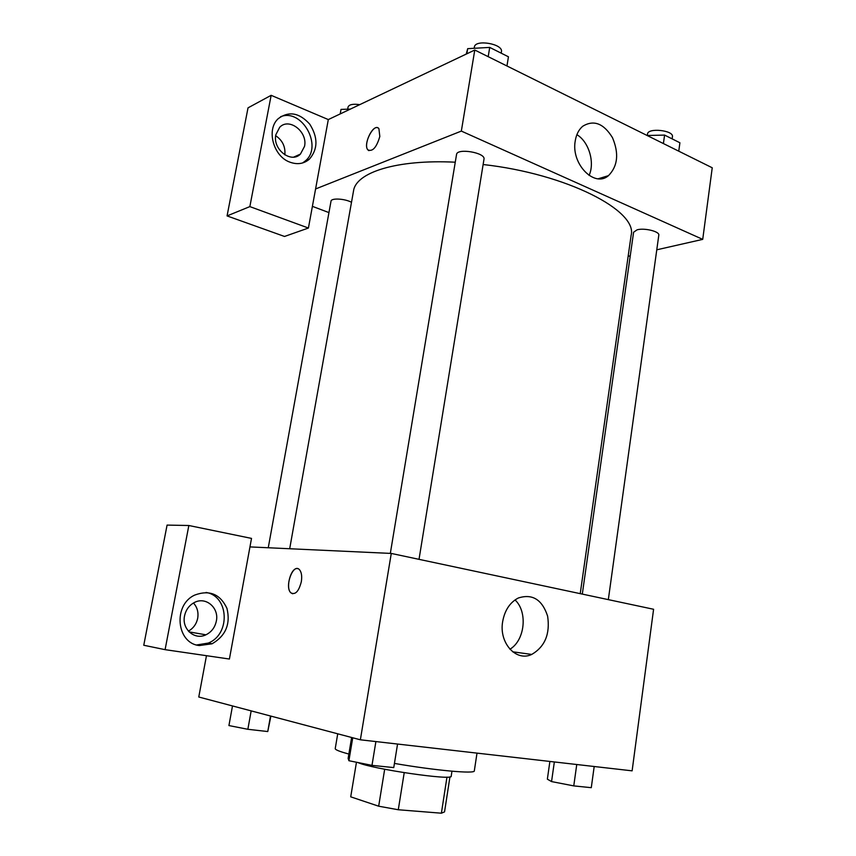 <?xml version="1.0" encoding="UTF-8"?>
<svg xmlns="http://www.w3.org/2000/svg" width="856" height="856" viewBox="0 0 856 856"><rect width="100%" height="100%" fill="white"/><g stroke="black" fill="none" stroke-linecap="round" stroke-linejoin="round"><path stroke-width="1.28" d="M446.971 777.109L441.386 813.2L398.286 809.755L378.673 806.202L350.714 796.84L356.46 762.236M441.386 813.2L444.542 811.884L449.956 776.831M451.957 771.213L451.198 776.167C453.808 780.929 371.397 768.945 357.904 762.536M404.214 772.69L398.286 809.755M384.676 769.255L378.673 806.202M337.724 733.806L335.231 748.593C335.113 749.76 339.661 751.579 348.863 754.04M394.434 763.424C435.618 770.55 475.305 774.07 474.32 770.871L477.006 753.12M360.365 739.798L391.278 553.436L653.588 609.269L632.124 770.839L360.365 739.798L198.774 697.009L206.467 655.696M301.323 581.727C298.787 591.453 295.309 595.155 290.88 592.823C284.213 587.056 293.127 562.724 299.407 569.615C301.526 572.065 302.168 576.099 301.323 581.727M229.408 659.034L251.514 538.403L188.844 525.509L165.09 649.661L229.408 659.034M391.278 553.436L249.963 546.909M297.642 568.652C291.072 566.822 285.155 588.008 290.88 592.823L292.624 593.764M199.394 645.552C176.325 643.445 172.794 604.839 194.783 595.059C209.463 589.634 220.185 594.064 226.947 608.348C230.703 624.003 225.749 635.815 212.106 643.776L199.394 645.552M196.666 644.964L208.276 643.07C230.703 634.403 228.991 595.937 206.039 592.459M184.543 615.903C185.88 609.761 189.176 605.288 194.408 602.496C205.847 596.279 219.307 607.856 216.343 621.082C214.963 627.48 211.486 632.06 205.911 634.81C194.697 640.47 181.568 629.021 184.543 615.903M193.456 603.009C197.244 607.193 198.656 612.275 197.693 618.246C196.452 624.035 193.36 628.336 188.406 631.129M165.09 649.661L143.765 645.253L167.081 525.092L188.844 525.509M502.654 621.649C504.719 610.296 509.919 602.421 518.265 598.023C532.336 593.486 542.126 599.51 547.615 616.095C550.248 633.9 544.962 646.676 531.736 654.433C516.115 662.009 498.823 642.942 502.654 621.649M509.919 649.233C525.017 640.331 527.895 611.783 515.023 599.928M289.692 548.739L353.517 190.984C355.775 172.548 396.435 159.248 455.264 162.201M483.126 164.523C567.047 173.854 638.041 210.929 631.107 235.443L580.229 593.657M608.327 599.639L658.799 235.197C659.88 231.537 644.536 227.696 637.142 229.804L633.601 232.222L582.305 594.096M268.26 547.754L331.015 201.171C331.122 197.864 344.85 198.603 351.506 202.294M390.325 553.393L456.537 154.519C456.911 147.767 485.801 152.668 483.993 159.184L419.023 559.343M328.95 212.598L312.397 206.35M628.144 256.308L630.251 255.826M656.777 249.802L702.723 239.37L461.341 131.086L315.586 188.962L308.417 228.038L249.856 206.606L271.149 95.326L328.308 119.573L315.586 188.962M284.845 154.872C285.562 146.74 282.512 140.352 275.685 135.697M308.417 228.038L284.513 236.459L227.065 215.915L248.026 107.845L271.149 95.326M304.522 146.376L300.424 154.101C291.104 163.796 272.401 149.286 275.846 134.724L279.698 127.277C289.125 117.165 307.957 131.888 304.522 146.376M302.585 162.972L305.325 160.928C323.194 146.536 301.997 107.952 280.618 116.705M289.916 162.159C273.374 156.455 266.045 129.502 278.221 118.684C288.761 110.831 299.268 112.65 309.733 124.141C318.111 137.431 318.004 149.105 309.401 159.152C303.88 163.849 297.385 164.855 289.916 162.159M249.856 206.606L227.065 215.915M702.723 239.37L712.235 167.776L474.78 50.023L328.308 119.573M575.232 140.94C576.27 134.51 578.784 129.609 582.765 126.217C593.764 119.583 603.673 123.403 612.489 137.677C619.134 153.524 617.786 166.192 608.466 175.651C594.524 188.031 570.899 163.924 575.232 140.94M474.78 50.023L461.341 131.086M589.078 175.437C595.048 162.576 588.885 141.754 576.88 134.67M379.818 136.478C376.565 147.489 372.574 151.951 367.855 149.843C362.634 144.29 374.179 122.066 378.908 128.678L379.818 136.478M377.86 127.854C372.296 124.837 363.169 144.996 367.855 149.843L368.915 150.667M678.755 151.17L679.91 142.77L664.588 135.088L647.168 135.505M664.588 135.088L663.4 143.562M647.318 135.505L647.521 134.039C647.778 127.469 673.982 130.305 672.431 136.757L672.142 138.875M506.955 65.976L508.443 56.796L489.718 47.412L467.697 48.653L466.242 54.078M467.697 48.653L466.841 53.8M489.718 47.412L488.198 56.678M474.171 48.289L474.374 47.069C474.984 38.991 503.446 43.881 501.434 51.724L501.199 53.168M350.425 109.076L341.02 109.418L340.207 113.923M347.675 109.172L348.06 107.032C349.109 104.507 353.004 103.715 359.745 104.646M594.192 766.505L591.282 787.681L573.766 785.894L551.553 781.582L547.359 779.163L549.884 761.444M554.346 761.958L551.553 781.582M576.751 764.515L573.766 785.894M397.559 744.046L393.76 767.586L371.986 765.371L348.906 760.717L348.135 758.437L351.623 737.487M352.736 737.776L348.906 760.717M375.891 741.574L371.986 765.371M270.892 716.108L267.757 731.548L247.855 729.291L228.927 725.567L232.5 705.943M270.507 716.001L267.757 731.548M251.161 710.887L247.855 729.291M212.106 643.776L208.276 643.07M189.123 631.899L205.911 634.81M531.736 654.433L512.669 651.801M293.736 157.097L300.424 154.101M309.401 159.152L305.325 160.928M608.466 175.651L598.205 178.776"/></g></svg>
